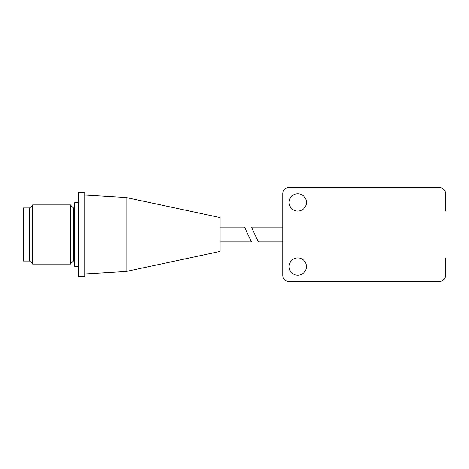 <?xml version="1.0" encoding="UTF-8"?>
<svg xmlns="http://www.w3.org/2000/svg" width="469" height="469" viewBox="0 0 469 469"><rect width="100%" height="100%" fill="white"/><g stroke="black" fill="none" stroke-linecap="round" stroke-linejoin="round"><path stroke-width="0.7" d="M29.711 207.937L23.45 207.937L23.45 261.063L29.711 261.063L29.711 207.937L32.736 204.912L32.736 264.088L29.711 261.063M32.736 204.912L70.338 204.912L73.363 207.937L73.363 261.063L70.338 264.088L32.736 264.088M70.338 264.088L70.338 204.912M73.363 207.937L74.806 207.937M74.806 261.063L73.363 261.063M78.563 266.439L74.806 266.439L74.806 202.561L78.563 202.561M78.563 192.542L78.563 276.458L84.825 276.458L84.825 192.542L78.563 192.542M244.507 227.102L251.402 241.898L244.507 227.102L220.096 227.102M220.096 241.898L251.402 241.898M84.825 195.045L126.155 197.549L126.155 271.451L84.825 273.955M126.155 197.549L220.096 217.593L220.096 251.407L126.155 271.451M445.55 211.015L445.55 193.791A6.261 6.261 0 0 0 439.289 187.53L288.986 187.53A6.261 6.261 0 0 0 282.725 193.791L282.725 275.209A6.261 6.261 0 0 0 288.986 281.47L439.289 281.47A6.261 6.261 0 0 0 445.55 275.209L445.55 257.985M306.415 266.55A8.653 8.653 0 0 1 297.762 275.209A8.653 8.653 0 0 1 289.109 266.55A8.653 8.653 0 0 1 297.762 257.897A8.653 8.653 0 0 1 306.415 266.55M306.415 202.45A8.653 8.653 0 0 1 297.762 211.103A8.653 8.653 0 0 1 289.109 202.45A8.653 8.653 0 0 1 297.762 193.791A8.653 8.653 0 0 1 306.415 202.45M251.413 227.102L258.313 241.898L251.413 227.102L282.725 227.102M282.725 241.898L258.313 241.898"/></g></svg>
